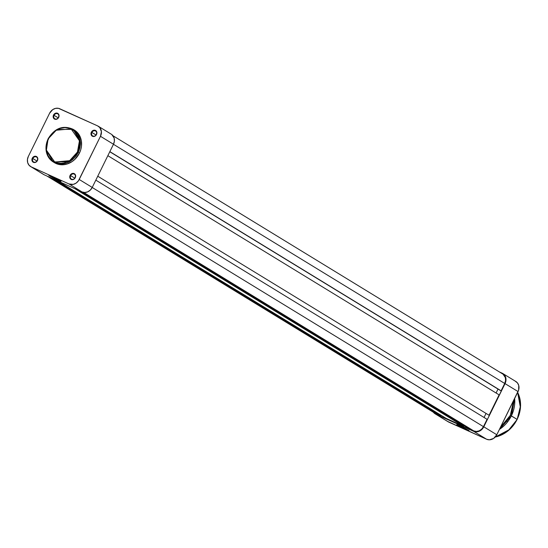 <?xml version="1.0" encoding="UTF-8"?>
<svg xmlns="http://www.w3.org/2000/svg" width="548" height="548" viewBox="0 0 548 548"><rect width="100%" height="100%" fill="white"/><g stroke="black" fill="none" stroke-linecap="round" stroke-linejoin="round"><path stroke-width="0.82" d="M50.286 175.812A6.398 0.349 -153.8 0 0 59.807 180.498A6.398 0.349 26.2 0 1 50.286 175.812M49.587 175.935L50.067 175.723L49.587 175.935L50.272 176.34L57.917 180.182L60.835 181.367L60.301 180.792A6.823 0.37 26.2 0 1 61.068 181.354A6.823 0.37 26.2 0 1 56.56 179.552A6.823 0.37 26.2 0 1 49.587 175.935A6.823 0.37 26.2 0 1 48.834 175.339L49.587 175.935M75.124 177.655A2.856 2.459 -58.6 0 0 74.138 174.079A2.856 2.459 -58.6 0 0 70.637 175.627L70.117 175.36A3.281 2.822 121.4 0 1 74.144 173.586A3.281 2.822 121.4 0 1 75.275 177.696L75.124 177.655A2.856 2.459 121.4 0 1 71.391 179.08A2.856 2.459 121.4 0 1 70.637 175.627A2.856 2.459 121.4 0 1 74.37 174.202A2.856 2.459 121.4 0 1 75.124 177.655L75.542 175.271L74.617 173.867L73.61 173.415L71.898 173.62L70.445 174.812L69.76 176.572L70.055 178.326L70.774 179.189L72.343 179.696L74.035 179.134L75.275 177.696A3.281 2.822 121.4 0 1 71.247 179.47A3.281 2.822 121.4 0 1 70.117 175.36L74.809 178.175L70.637 175.627A2.856 2.459 -58.6 0 0 71.624 179.203A2.856 2.459 -58.6 0 0 75.124 177.655M37.291 160.523A2.856 2.459 -58.6 0 0 36.312 156.947A2.856 2.459 -58.6 0 0 32.805 158.488L32.284 158.221A3.281 2.822 121.4 0 1 36.312 156.447A3.281 2.822 121.4 0 1 37.442 160.557L37.291 160.523A2.856 2.459 121.4 0 1 33.558 161.941A2.856 2.459 121.4 0 1 32.805 158.488A2.856 2.459 121.4 0 1 36.545 157.064A2.856 2.459 121.4 0 1 37.291 160.523L37.709 158.139L37.189 157.118L35.784 156.276L34.065 156.481L33.038 157.187L32.051 158.817L32.017 160.646L32.942 162.05L34.517 162.557L36.202 161.996L37.442 160.557A3.281 2.822 121.4 0 1 33.414 162.331A3.281 2.822 121.4 0 1 32.284 158.221L36.976 161.037L32.805 158.488A2.856 2.459 -58.6 0 0 33.791 162.064A2.856 2.459 -58.6 0 0 37.291 160.523M58.54 117.334A2.856 2.459 -58.6 0 0 57.561 113.758A2.856 2.459 -58.6 0 0 54.06 115.306L53.54 115.039A3.281 2.822 121.4 0 1 57.561 113.265A3.281 2.822 121.4 0 1 58.691 117.375L58.54 117.334A2.856 2.459 121.4 0 1 54.807 118.758A2.856 2.459 121.4 0 1 54.06 115.306A2.856 2.459 121.4 0 1 57.793 113.881A2.856 2.459 121.4 0 1 58.54 117.334L58.958 114.95L58.04 113.546L57.033 113.094L55.314 113.299L54.286 114.005L53.307 115.635L53.266 117.464L54.19 118.868L55.766 119.375L57.451 118.813L58.691 117.375A3.281 2.822 121.4 0 1 54.663 119.149A3.281 2.822 121.4 0 1 53.54 115.039L58.225 117.854L54.06 115.306A2.856 2.459 -58.6 0 0 55.04 118.882A2.856 2.459 -58.6 0 0 58.54 117.334M96.373 134.472A2.856 2.459 -58.6 0 0 95.386 130.897A2.856 2.459 -58.6 0 0 91.886 132.445L91.365 132.178A3.281 2.822 121.4 0 1 95.393 130.403A3.281 2.822 121.4 0 1 96.523 134.513L96.373 134.472A2.856 2.459 121.4 0 1 92.639 135.897A2.856 2.459 121.4 0 1 91.886 132.445A2.856 2.459 121.4 0 1 95.619 131.02A2.856 2.459 121.4 0 1 96.373 134.472L96.791 132.089L95.866 130.684L94.859 130.232L93.715 130.246L92.119 131.136L91.132 132.774L91.098 134.603L92.023 136L93.592 136.507L95.284 135.952L96.523 134.513A3.281 2.822 121.4 0 1 92.496 136.288A3.281 2.822 121.4 0 1 91.365 132.178L96.058 134.993L91.886 132.445A2.856 2.459 -58.6 0 0 92.872 136.02A2.856 2.459 -58.6 0 0 96.373 134.472M77.446 152.043L69.644 160.674L54.759 162.044L46.395 150.145L48.114 138.774L46.046 149.707L53.211 161.92L69.438 161.722L78.179 152.413L77.446 152.043L75.576 155.153L71.884 159.084L68.973 161.071L64.205 162.907L60.938 163.304L56.218 162.612L52.081 160.441L49.82 158.262L48.06 155.591L46.512 150.892L46.258 147.474L47.073 142.24L49.258 137.281L52.615 133.034L56.862 129.849L60.013 128.465L64.897 127.616L69.617 128.307L72.466 129.595L76.021 132.657L78.446 136.815L79.535 141.72L79.193 146.946L77.446 152.043L78.179 152.413A19.111 16.433 121.4 0 1 53.211 161.92A19.111 16.433 121.4 0 1 48.183 138.822L56.191 130.239L71.082 128.876L79.439 140.774L77.446 152.043M54.553 162.742L57.492 164.071L60.698 164.722L64.047 164.667L67.404 163.914L72.192 161.53L75.035 159.194L79.405 153.159A19.111 16.433 -58.6 0 0 74.37 130.061L73.144 129.314A19.111 16.433 121.4 0 1 78.179 152.413L80.309 141.535L73.144 129.314C63.102 124.896 54.759 128.047 48.114 138.774C44.087 148.624 45.785 156.338 53.211 161.92L54.437 162.674A19.111 16.433 -58.6 0 0 79.405 153.159L78.179 152.413L79.405 153.159L80.755 149.693L81.488 146.09L81.344 140.761L80.433 137.445L78.905 134.472L76.823 131.958L74.261 129.992M42.997 174.072L31.195 166.845L69.027 183.977L82.029 191.93L44.203 174.791L31.195 166.845A8.316 7.151 121.4 0 1 30.524 166.489A8.316 7.151 121.4 0 1 28.338 156.433L49.587 113.251A8.316 7.151 121.4 0 1 59.78 108.757L97.613 125.889L99.832 127.588L101.407 131.664L100.469 136.301L78.385 180.881L76.083 183.128L73.274 184.368L69.027 183.977L31.195 166.845L28.982 165.147L27.653 162.571L27.427 159.509L28.338 156.433L49.587 113.251L52.724 109.607L55.533 108.367L58.437 108.319L97.613 125.889A8.316 7.151 121.4 0 1 98.284 126.246A8.316 7.151 121.4 0 1 100.469 136.301L79.22 179.484L92.228 187.437L113.477 144.247L100.469 136.301L113.477 144.247L114.381 141.172L114.155 138.117L111.819 134.561M60.301 180.792L48.84 175.339A6.823 0.37 26.2 0 1 53.649 177.326A6.823 0.37 26.2 0 1 60.301 180.792M30.524 166.489L43.532 174.435A8.316 7.151 -58.6 0 0 44.203 174.791L82.029 191.93L84.81 192.492L87.721 191.834L90.324 190.06L92.228 187.437L113.477 144.247A8.316 7.151 -58.6 0 0 111.285 134.198L98.284 126.246M73.144 129.314L56.917 129.513L48.183 138.822M69.027 183.977L82.029 191.93A8.316 7.151 -58.6 0 0 92.228 187.437L79.22 179.484A8.316 7.151 121.4 0 1 69.027 183.977M503.139 374.277L505.359 377.647L505.571 380.545L504.708 383.463L113.457 144.288L504.708 383.463A7.891 6.788 -58.6 0 0 502.632 373.928L112.991 135.74M504.708 383.463L501.098 390.806L109.847 151.632L500.098 390.347L109.785 151.748L500.098 390.347L501.098 390.806L504.708 383.463M498.022 389.08L496.084 393.005L498.022 389.08M107.853 155.68L499.105 394.855L489.063 415.261L97.749 176.209L489.063 415.261L499.105 394.855L107.853 155.68M484.048 417.466L485.987 413.535L484.048 417.466M95.818 180.134L487.076 419.316L483.459 426.652L92.208 187.478L483.459 426.652L481.658 429.139L479.192 430.831L476.424 431.447L473.787 430.913A7.891 6.788 -58.6 0 0 483.459 426.652L487.076 419.316L95.818 180.134M83.632 192.41L473.787 430.913L83.632 192.41M80.316 191.149L468.937 428.714L473.787 430.913L468.937 428.714L80.316 191.149M464.108 425.762L463.581 426.289L74.96 188.724L463.581 426.289L446.175 418.405L463.581 426.289L464.108 425.762M57.554 180.84L446.175 418.405L57.554 180.84M441.339 415.453L440.818 415.973L52.197 178.415L440.818 415.973L435.961 413.774L440.818 415.973L441.339 415.453M47.34 176.216L435.961 413.774L47.34 176.216M47.012 176.066L435.324 413.439A7.891 6.788 -58.6 0 0 435.961 413.774L434.817 413.096M465.834 429.043A6.398 0.349 -153.8 0 0 467.725 429.858A6.398 0.349 26.2 0 1 465.834 429.043L465.834 429.043A6.398 0.349 26.2 0 1 458.203 425.173A6.398 0.349 -153.8 0 0 465.834 429.043L465.834 429.543L465.834 429.043M459.888 425.906A6.823 0.37 26.2 0 1 468.985 430.714A6.823 0.37 26.2 0 1 465.834 429.543L468.965 430.749L466.67 429.269L456.758 424.7L465.834 429.543A6.823 0.37 26.2 0 1 459.539 426.44A6.823 0.37 26.2 0 1 456.758 424.7A6.823 0.37 26.2 0 1 459.888 425.906M447.572 421.385L486.603 439.243L489.385 439.811L493.666 438.393L496.803 434.749L518.641 390.053L518.73 385.429L517.408 382.853L515.189 381.155M502.859 373.565A8.316 7.151 121.4 0 1 505.044 383.621L518.052 391.567L505.044 383.621L483.795 426.803L496.803 434.749L518.052 391.567A8.316 7.151 -58.6 0 0 515.86 381.511L502.859 373.565A8.316 7.151 121.4 0 0 502.187 373.209L499.372 371.934L503.386 373.928L505.194 376.106L505.982 378.976L505.633 382.107L483.795 426.803L480.658 430.44L477.849 431.68L473.602 431.297L435.77 414.158L433.393 412.26A8.316 7.151 121.4 0 0 435.098 413.802A8.316 7.151 121.4 0 0 435.77 414.158L473.602 431.297L486.603 439.243L448.778 422.111L435.77 414.158L448.778 422.111A8.316 7.151 -58.6 0 1 448.106 421.755L435.098 413.802M496.803 434.749L483.795 426.803A8.316 7.151 121.4 0 1 473.602 431.297L486.603 439.243A8.316 7.151 -58.6 0 0 496.803 434.749M517.106 419.425L509.64 429.454L495.228 437.044A29.859 25.674 -58.6 0 0 517.12 419.405L510.318 415.35L500.488 427.262L505.626 422.453L510.318 415.35L511.359 415.884A29.859 25.674 121.4 0 1 499.434 429.392L511.359 415.884L517.12 419.405A29.859 25.674 -58.6 0 0 517.634 392.409L520.442 407.685L517.106 419.425M513.654 400.499L513.051 407.363L510.318 415.35L513.654 400.499M514.654 398.458A29.859 25.674 121.4 0 1 511.359 415.884L514.654 398.458M507.119 421.453L506.051 421.357M60.869 180.785L61.068 181.354M49.409 175.148L48.834 175.339M468.787 430.146L468.985 430.714M457.327 424.501L456.758 424.7M517.641 392.395L520.6 405.534L517.168 419.439L507.941 430.995L495.193 437.071"/></g></svg>
